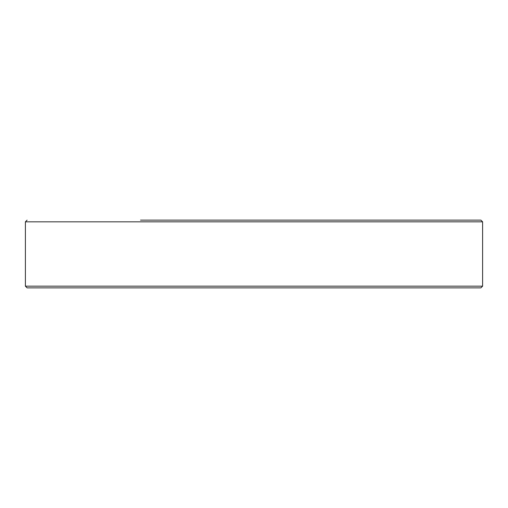 <?xml version="1.0" encoding="UTF-8"?>
<svg xmlns="http://www.w3.org/2000/svg" width="508" height="508" viewBox="0 0 508 508"><rect width="100%" height="100%" fill="white"/><g stroke="black" fill="none" stroke-linecap="round" stroke-linejoin="round"><path stroke-width="0.76" d="M482.6 286.175L25.4 286.175L27.095 287.865L480.905 287.865L482.6 286.175L482.6 221.825L25.4 221.825L25.4 286.175M168.485 220.135L425.025 220.135L168.485 220.135M161.715 220.135L438.575 220.135L161.715 220.135M140.545 220.135L480.905 220.135L140.545 220.135M146.133 220.135L469.729 220.135L146.133 220.135M27.095 220.135L25.4 221.825M480.905 220.135L482.6 221.825"/></g></svg>
